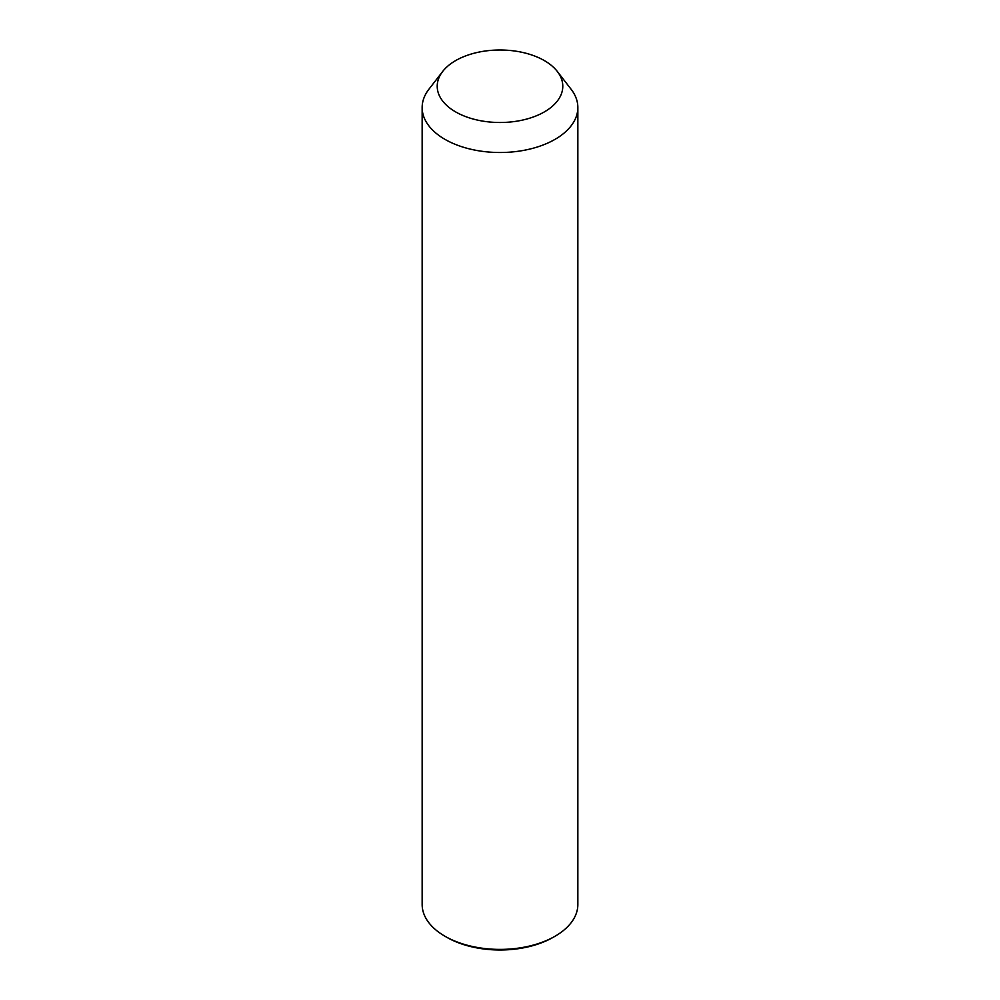 <?xml version="1.0" encoding="UTF-8"?>
<svg xmlns="http://www.w3.org/2000/svg" width="1000" height="1000" viewBox="0 0 1000 1000"><rect width="100%" height="100%" fill="white"/><g stroke="black" fill="none" stroke-linecap="round" stroke-linejoin="round"><path stroke-width="1.5" d="M557.312 71.45L571.075 89.213A77.85 44.95 180 0 1 574.712 94.9A77.85 44.95 180 0 1 577.85 107.562A77.85 44.95 180 0 1 511.075 152.05A77.85 44.95 180 0 1 425.288 120.213A77.85 44.95 180 0 1 422.15 107.562A77.85 44.95 180 0 1 428.925 89.213L442.688 71.45A62.787 36.25 180 0 1 500 50A62.787 36.25 180 0 1 557.312 71.45A62.787 36.25 180 0 1 560.25 76.05A62.787 36.25 180 0 1 517.675 121.037A62.787 36.25 180 0 1 439.75 96.45A62.787 36.25 180 0 1 442.688 71.45M577.85 107.562L577.85 904.45A77.85 44.95 180 0 1 555.05 936.237A77.85 44.95 180 0 1 444.95 936.237A77.85 44.95 180 0 1 425.288 917.1A77.85 44.95 180 0 1 422.15 904.45L422.15 107.562M555.05 936.237L553.275 937.262A75.35 43.5 180 0 1 446.725 937.262L444.95 936.237"/></g></svg>
